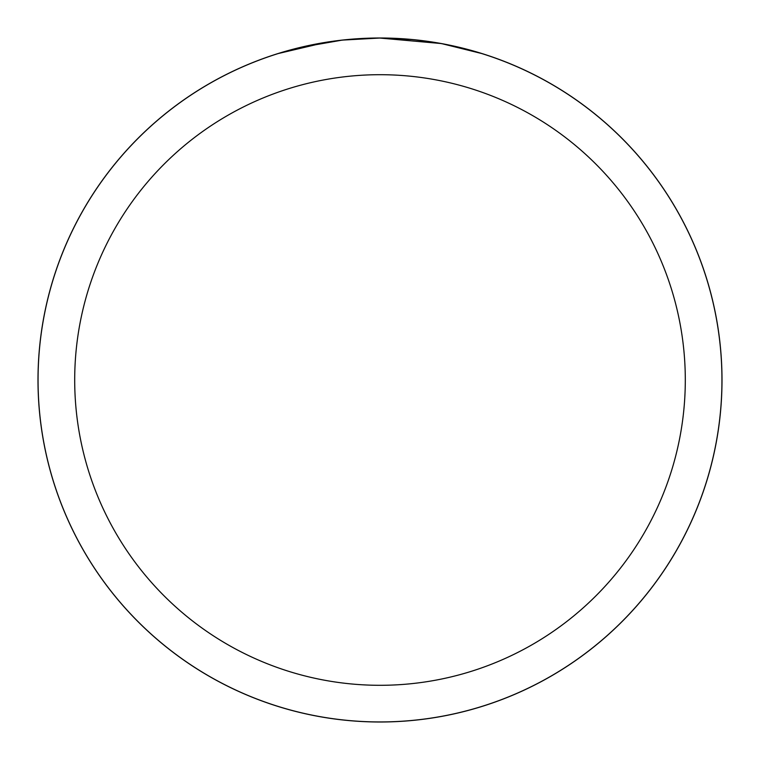 <?xml version="1.0" encoding="UTF-8"?>
<svg xmlns="http://www.w3.org/2000/svg" width="760" height="760" viewBox="0 0 760 760"><rect width="100%" height="100%" fill="white"/><g stroke="black" fill="none" stroke-linecap="round" stroke-linejoin="round"><path stroke-width="1.14" d="M440.743 43.5L380 38.066A341.971 341.971 0 0 1 721.971 380A341.971 341.971 0 0 1 380 721.971A341.943 341.943 0 0 1 38.057 380A341.943 341.943 0 0 1 380 38.057L411.625 39.529M416.452 40.014L423.548 40.85M371.877 38.161L380 38.057A341.943 341.943 0 0 1 721.943 380A341.943 341.943 0 0 1 380 721.943A341.971 341.971 0 0 1 38.029 380A341.971 341.971 0 0 1 380 38.029L343.045 40.062M442.358 43.795L481.612 53.504M380 74.698A305.301 305.301 0 0 1 685.301 380A305.301 305.301 0 0 1 380 685.301A305.301 305.301 0 0 1 74.698 380A305.301 305.301 0 0 1 380 74.698M341.44 40.242L301.349 47.234M354.939 38.978L367.65 38.285M278.407 53.504L325.432 42.446M328.529 41.962L337.269 40.745M346.56 39.7L352.222 39.188M353.495 39.092L355.613 38.931M375.934 38.086L380 38.057M38 380A342 342 0 0 1 380 38A342 342 0 0 1 722 380A342 342 0 0 1 380 722A342 342 0 0 1 38 380"/></g></svg>
